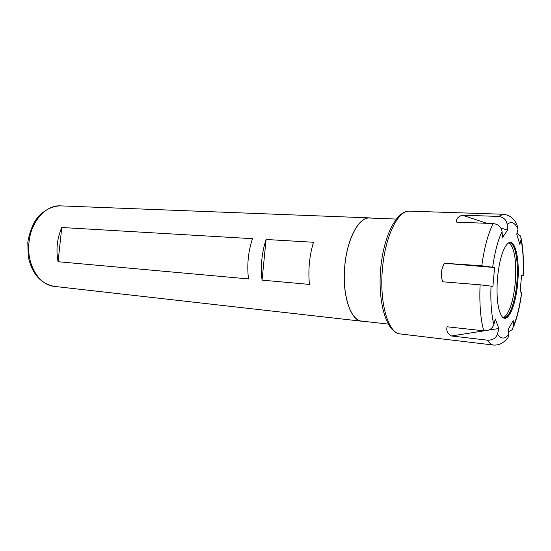<?xml version="1.0" encoding="UTF-8"?>
<svg xmlns="http://www.w3.org/2000/svg" width="551" height="551" viewBox="0 0 551 551"><rect width="100%" height="100%" fill="white"/><g stroke="black" fill="none" stroke-linecap="round" stroke-linejoin="round"><path stroke-width="0.83" d="M252.489 238.679C248.191 251.587 246.855 264.997 248.487 278.916L58.069 261.718C55.851 249.817 57.084 238.404 61.767 227.494L252.489 238.679M58.069 261.718L61.767 227.494M313.498 242.261C309.4 255.809 308.043 269.859 309.421 284.412L262.056 280.135C260.471 266.078 261.815 252.523 266.071 239.478L313.498 242.261M262.056 280.135L266.071 239.478M371.195 218.093L369.645 217.893C359.059 216.805 347.178 238.452 344.795 265.589C341.792 294.406 350.47 320.806 361.787 321.233L363.35 321.274M396.203 219.071L369.638 218.031C359.087 216.942 347.233 238.535 344.857 265.596C341.868 294.337 350.512 320.668 361.807 321.095L388.214 324.091M502.45 237.529L502.064 231.585C501.265 226.929 498.324 224.257 493.241 223.568L456.634 222.122C456.042 218.926 457.943 216.612 462.351 215.179L498.49 216.433C503.504 217.094 506.397 219.718 507.175 224.305L507.54 230.18L502.45 237.529M507.54 230.18L500.859 227.962M486.87 223.32L462.351 215.179M516.976 233.3L520.688 236.131L521.081 239.54L519.855 244.43L516.755 234.161L518.009 229.23L516.934 224.808C514.283 218.651 509.806 215.138 503.497 214.263L498.49 216.433M513.477 327.005C517.293 317.307 520.041 305.764 521.735 292.374L520.11 291.961L521.59 274.983L523.209 275.555L521.535 275.59M488.613 330.118L498.875 328.499L497.505 334.009C495.941 338.245 492.615 340.304 487.532 340.181C489.384 343.17 491.396 344.795 493.558 345.057C498.717 345.332 503.015 343.383 506.452 339.216C508.084 338.038 508.862 336.427 508.793 334.381L508.442 329.016L513.195 320.565L513.525 325.868L512.347 329.608L508.614 331.709M487.532 340.181L451.455 335.979L483.985 330.848M451.455 335.979C447.391 333.389 445.966 330.325 447.171 326.784L483.723 330.827C488.882 330.924 492.257 328.83 493.854 324.546L495.259 318.988L498.875 328.499M480.086 284.805L442.735 281.802C440.49 275.369 441.055 269.184 444.423 263.254L481.781 265.782L494.571 267.545L492.904 286.375L480.086 284.805C479.301 303.697 480.513 319.036 483.723 330.827M494.571 267.545L444.423 263.254M497.491 277.856C496.182 297.037 497.684 309.938 502.002 316.55C507.788 324.236 515.908 305.688 517.713 282.718C520.054 258.639 514.786 236.599 507.54 243.721C502.691 248.962 499.337 260.341 497.491 277.856M502.746 317.328L503.931 317.713C509.338 318.533 515.295 301.755 516.866 282.635C518.76 262.441 515.419 242.833 509.62 242.86L508.394 243.06M503.118 317.507L505.081 316.481C510.116 311.136 513.511 299.813 515.268 282.511C516.597 263.715 515.033 250.967 510.577 244.251L508.787 242.943M29.024 242.13C26.255 264.246 38.935 285.26 54.418 286.403C40.746 283.813 32.027 273.902 28.253 256.663L27.805 242.371C29.086 234.258 31.662 226.888 35.539 220.255C42.131 211.205 51.147 206.026 60.541 205.867C45.988 204.814 31.028 221.282 29.024 242.13M400.267 333.94C386.561 332.425 378.041 303.635 380.514 270.686C383.055 237.75 395.825 210.572 409.6 211.15C398.339 209.938 385.349 235.608 382.539 267.979C379.047 302.382 388.2 333.562 400.267 333.94L493.558 345.057M493.241 223.568C488.145 233.28 484.322 247.351 481.781 265.782M491.031 285.99C490.431 301.617 491.375 314.469 493.854 324.546M497.505 334.009C500.976 339.264 504.737 339.388 508.793 334.381M513.525 325.868C517.148 317.011 519.848 305.812 521.611 292.271M523.085 275.397C523.698 261.608 523.03 249.658 521.081 239.54M518.009 229.23C514.992 222.583 511.383 220.944 507.175 224.305M502.064 231.585C497.966 239.995 494.846 251.807 492.711 267.028M54.418 286.403L361.787 321.233M60.541 205.867L369.645 217.893M409.6 211.15L503.497 214.263M521.218 238.611C523.202 249.445 523.87 261.718 523.216 275.438M510.577 244.251L508.621 242.984M505.081 316.481L502.96 317.438"/></g></svg>
